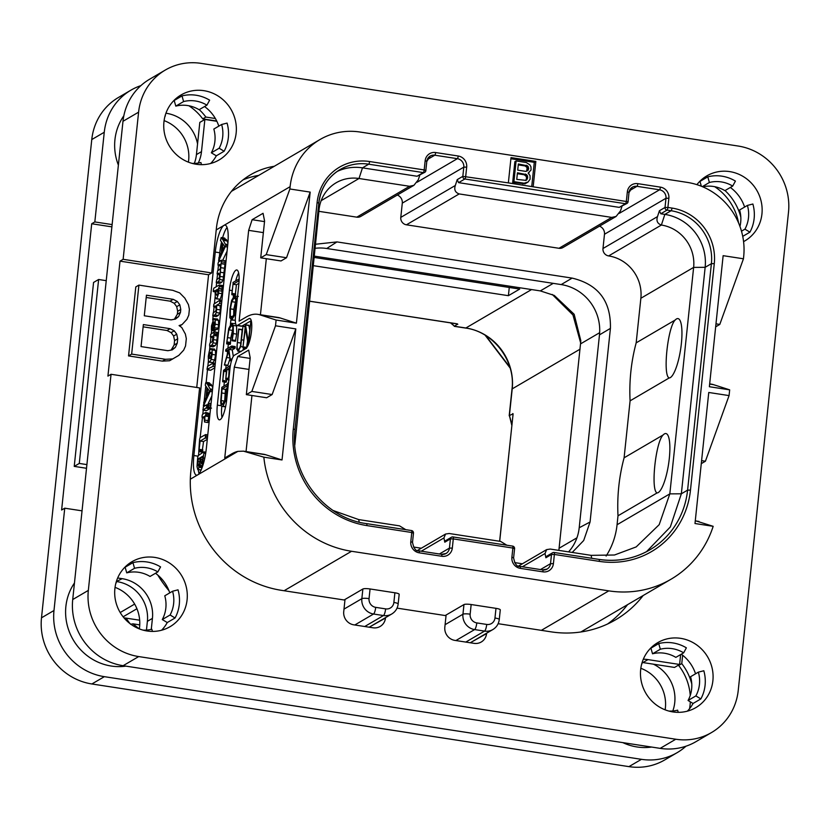<?xml version="1.0" encoding="UTF-8"?>
<svg xmlns="http://www.w3.org/2000/svg" width="830" height="830" viewBox="0 0 830 830"><rect width="100%" height="100%" fill="white"/><g stroke="black" fill="none" stroke-linecap="round" stroke-linejoin="round"><path stroke-width="1.25" d="M212.19 341.701L210.094 342.925L209.596 344.647L209.751 346.318L211.743 345.145L213.123 342.832L214.13 331.886L210.644 334.407L210.592 337.146L212.283 336.15L212.937 337.447L212.19 341.701M227.047 227.42A23.541 5.727 -81.2 0 0 222.606 237.754M221.527 242.049A23.541 5.727 -81.2 0 0 219.774 252.756L219.359 256.719M198.225 469.645A23.541 5.727 -81.2 0 0 199.096 473.567M198.474 455.473L198.878 451.593M200.144 437.638L202.437 417.698M202.821 414.097L203.236 410.165M203.609 406.607L203.703 405.663M204.139 401.492L205.767 386.095M206.162 382.339L207.479 369.786M207.853 366.196L208.413 360.843M209.482 350.665L209.938 346.359M210.312 342.8L210.903 337.208M211.287 333.556L212.542 323.441L213.289 322.196L213.154 326.636L213.933 329.064L215.281 324.25L215.105 319.851L213.787 318.647L211.484 325.806L211.38 329.967M212.698 320.089L213.113 316.106M213.486 312.557L214.078 306.955M214.462 303.313L215.157 296.704M216.205 286.786L216.599 282.947M216.983 279.378L217.522 274.159M217.906 270.57L218.446 265.424M218.829 261.813L218.923 260.879M222.679 260.34L227.078 251.168M227.928 242.91L226.372 239.528L223.125 239.03M226.569 240.876L223.187 240.358L223.063 238.988L226.372 239.528M225.563 239.372L224.577 238.075L221.288 237.567M222.99 239.009L222.637 239.548L221.392 237.681L224.577 238.075M224.442 264.189L221.06 263.66L221.589 260.195L218.477 262.01L218 263.65L218.155 265.361L219.774 264.417L220.531 267.862L219.732 269.501L217.626 270.736L217.107 273.682L218.819 273.205L219.608 276.587L218.798 278.32L216.755 279.513L216.236 282.428L219.794 283.414L221.745 282.283L223.094 280.063L225.169 262.394L224.972 260.713L221.683 260.205L225.023 260.703M221.589 260.195L224.972 260.713M221.766 289.224L218.383 288.695L219.4 286.568L219.203 285.032L213.777 288.207L213.217 291.237L215.146 290.593L215.25 297.078L216.34 298.852L220.189 299.257L222.087 293.716L221.766 289.224L222.793 285.945L219.296 285.043M219.203 285.032L222.585 285.551M220.095 305.71L216.713 305.191L219.639 303.479L219.919 300.118L213.839 304.164L213.601 306.488L215.427 305.938L216.257 309.538L215.375 311.458L213.3 312.671L212.76 315.701L216.34 316.583L218.311 315.431L219.753 313.076L220.365 309.912L220.095 305.71L221.423 304.932M211.588 330.433L214.97 330.952L215.551 329.271M216.972 329.531L218.041 328.224L218.663 324.769L218.487 320.37L217.18 319.177M209.575 345.84L213.134 346.836L215.126 345.674L216.506 343.35L217.699 332.955L214.202 331.907L217.553 332.405M214.13 331.886L217.512 332.415M213.02 362.606L209.637 362.088L211.194 359.452L212.19 354.42L212.055 349.928L210.82 348.693L209.243 351.36L208.288 356.226L208.392 360.728L209.233 362.191L213.02 362.606L214.586 359.981L215.582 354.939L215.437 350.447L214.202 349.212M207.044 369.288L213.009 366.372L213.331 362.99L207.573 366.362L207.044 369.288L210.644 370.253L214.814 367.815M207.552 404.926L211.858 395.941M212.729 387.703L211.152 384.3L207.915 383.802M211.349 385.649L207.967 385.13L207.77 383.782L211.152 384.3M210.343 384.145L209.368 382.848L206.068 382.339M207.77 383.782L207.427 384.321L206.182 382.454L209.368 382.848M202.842 409.771L206.442 410.632L209.751 408.702L210.063 407.924L206.67 407.437L206.639 404.833L203.36 406.752L203.06 410.113L206.67 407.437M207.759 422.439L209.285 413.444L205.788 412.427M209.036 415.955L205.643 415.436L205.902 412.925L209.285 413.444L205.747 412.406M202.084 452.06L203.547 441.539L207.303 439.34M215.261 252.061A23.541 5.727 98.8 0 1 223.924 225.407A23.541 5.727 98.8 0 1 225.086 225.138A23.541 5.727 98.8 0 1 227.752 244.746L206.369 448.231A23.541 5.727 98.8 0 1 197.706 474.874A23.541 5.727 98.8 0 1 196.544 475.154A23.541 5.727 98.8 0 1 193.878 455.535L215.261 252.061L219.774 252.756M257.788 314.342L278.092 317.465A235.388 57.239 98.8 0 1 280.25 317.983L259.946 314.85A235.388 57.239 -81.2 0 0 257.788 314.342A235.388 57.239 -81.2 0 0 246.147 317.07L239.113 321.179L248.658 230.356L252.123 219.701L264.521 221.61M259.946 314.85L276.1 320.038L275.498 325.785L251.832 391.418L246.344 394.634L250.204 357.844L248.678 350.104L237.743 356.506L250.152 358.415M695.281 520.701L713.178 526.324A102.391 97.432 59.7 0 1 671.024 579.226A102.391 97.432 59.7 0 1 608.795 590.867L351.546 551.276A102.391 97.432 59.7 0 1 263.847 457.164L243.46 451.157L237.878 451.375A235.388 57.239 -81.2 0 0 231.767 453.865L224.743 457.984L234.288 367.161L237.743 356.506M713.178 526.324L694.99 523.523L708.758 392.476L729.072 395.599L729.674 389.851L709.37 386.728L723.138 255.671L743.452 258.794L743.69 256.491A65.912 62.717 59.7 0 0 687.271 182.393L360.064 132.032A65.912 62.717 59.7 0 0 320.017 139.523A65.912 62.717 59.7 0 0 290.116 186.677L289.867 188.981L266.212 254.613L260.724 257.829L264.583 221.039L263.058 213.3L252.123 219.701M232.078 290.573L229.422 290.168A17.658 4.295 98.8 0 1 236.799 269.978A17.658 4.295 98.8 0 1 238.791 284.68L235.533 315.722A11.765 2.864 -81.2 0 0 236.861 325.526A11.765 2.864 -81.2 0 0 237.442 325.391L249 318.637A15.303 3.725 98.8 0 1 249.747 318.461A15.303 3.725 98.8 0 1 251.314 332.664A15.303 3.725 98.8 0 1 245.856 348.527L234.299 355.282A11.765 2.864 -81.2 0 0 229.972 368.603L226.704 399.645A17.658 4.295 98.8 0 1 219.338 419.835A17.658 4.295 98.8 0 1 217.346 405.123L221.434 405.756M229.422 290.168L217.346 405.123M260.433 314.746L266.326 258.69M248.658 230.356L263.369 232.618M280.25 317.983L296.403 323.161L310.181 192.104L286.526 257.736L281.028 260.952L260.724 257.829M276.1 320.038L296.403 323.161M263.847 457.164L282.024 459.965L295.802 328.908L272.147 394.541L266.648 397.757L246.344 394.634M275.498 325.785L295.802 328.908M289.867 188.981L310.181 192.104M533.182 186.709L535.838 161.414L511.021 157.596L508.354 182.891L628.009 201.763A2.355 2.241 59.7 0 1 626.941 203.454A2.355 2.355 0 0 0 628.092 201.669L628.974 192.57M729.072 395.599L705.417 461.231L701.277 463.648M709.66 383.896L711.362 384.155A235.388 57.239 98.8 0 1 713.52 384.663L729.674 389.851M743.452 258.794L719.786 324.426L715.657 326.844M705.417 461.231L701.599 460.64M719.786 324.426L715.979 323.835M243.46 451.157L263.712 454.269A235.388 57.239 98.8 0 1 265.87 454.788L282.024 459.965M246.054 451.551L251.947 395.495M234.288 367.161L248.99 369.423M251.832 391.418L272.147 394.541M394.893 592.786A5.883 1.11 6 0 1 399.178 594.311L398.161 603.97A5.883 1.11 6 0 0 393.877 602.445L394.893 592.786L370.066 588.968L369.049 598.627A7.771 7.387 59.7 0 0 375.7 607.353L385.628 608.888A5.883 1.432 98.8 0 1 383.47 615.549A13.654 12.99 59.7 0 0 391.76 613.992C395.464 611.71 397.601 608.369 398.161 603.97M344.118 599.986L362.866 589.01A5.883 1.11 6 0 1 370.066 588.968M495.987 608.349A5.883 1.11 6 0 1 500.283 609.874L499.266 619.533A5.883 1.11 6 0 0 494.971 618.008L495.987 608.349L471.16 604.53L470.154 614.179A5.883 1.11 -174 0 0 462.943 614.231L445.088 624.679M445.212 615.538L463.96 604.572A5.883 1.11 6 0 1 471.16 604.53M168.967 590.711A117.694 111.998 -120.3 0 1 157.835 575.128M106.24 280.665L98.625 279.492L79.286 463.431L86.901 464.603M198.246 163.054A35.306 33.594 59.7 0 0 201.493 151.641L196.43 154.598L197.55 143.932L199.812 122.404L204.875 119.447L201.493 151.641M216.858 121.294L204.875 119.447M672.808 710.988A36.956 35.171 59.7 0 0 674.749 702.512A36.956 35.171 59.7 0 0 653.407 664.176L674.531 667.434L679.594 664.467L680.631 654.58M679.594 664.467L648.002 659.611A35.306 33.594 59.7 0 0 643.323 659.217M151.278 629.379L152.429 618.381A35.306 33.594 59.7 0 0 122.207 578.676L116.356 581.519M117.663 577.981L122.207 578.676M690.238 695.457A52.964 50.402 59.7 0 0 678.639 665.452L678.691 664.996M689.543 708.727A52.964 50.402 59.7 0 0 690.321 701.838M111.894 226.86L91.705 223.758L61.617 510.014L64.74 508.188L53.992 610.496A58.847 55.994 59.7 0 0 104.362 676.668L641.434 759.326A58.847 55.994 59.7 0 0 677.197 752.634A58.847 55.994 59.7 0 0 685.995 746.191M216.734 121.035L202.748 118.887A52.964 50.402 59.7 0 0 188.918 105.773M738.555 222.886A52.964 50.402 59.7 0 0 714.713 186.698M197.55 143.932A36.956 35.171 59.7 0 0 165.938 113.222M98.625 279.492L93.562 282.449L74.233 466.387L86.517 468.286M678.639 665.452L681.762 663.627L682.644 655.244M681.762 663.627A52.964 50.402 -120.3 0 1 691.764 683.889M651.633 747.052A52.964 50.402 -120.3 0 1 622.811 742.611M125.849 666.127A52.964 50.402 -120.3 0 1 73.849 640.905A52.964 50.402 -120.3 0 1 74.461 582.982M82.046 510.844L64.74 508.188M140.882 85.635A58.847 55.994 59.7 0 0 130.953 90.148A58.847 55.994 59.7 0 0 104.258 132.261L94.828 221.932L91.705 223.758M104.258 132.261L91.767 139.565L41.5 617.811A58.847 55.994 -120.3 0 0 91.871 683.972L628.943 766.63A58.847 55.994 -120.3 0 0 664.706 759.948L677.197 752.634M118.379 165.097A52.964 50.402 -120.3 0 1 123.836 115.785M199.252 109.633A52.964 50.402 -120.3 0 1 205.871 117.061L215.385 118.524M112.133 224.588L94.828 221.932M725.036 190.558A52.964 50.402 -120.3 0 1 740.817 217.138M202.748 118.887L205.871 117.061M91.767 139.565A58.847 55.994 -120.3 0 1 118.462 97.463L130.953 90.148M188.41 162.151A36.956 35.171 59.7 0 0 188.649 160.315A36.956 35.171 59.7 0 0 164.101 120.62M139.347 628.901A36.956 35.171 59.7 0 0 139.585 627.065A36.956 35.171 59.7 0 0 115.048 587.36M665.141 709.826A36.956 35.171 59.7 0 0 665.38 707.99A36.956 35.171 59.7 0 0 640.833 668.285M653.407 664.176L642.939 662.568A35.306 33.594 59.7 0 0 642.14 662.454M146.454 630.105L147.377 621.338A35.306 33.594 59.7 0 0 117.155 581.643M194.313 163.417A35.306 33.594 59.7 0 0 196.43 154.598M79.286 463.431L74.233 466.387M531.563 289.556L465.869 327.995A54.137 51.522 -120.3 0 1 512.214 388.865L509.402 415.54L513.106 413.828L499.702 541.285M512.888 415.166L512.795 413.558M512.94 415.488L499.629 541.264M511.892 424.607A194.78 185.349 -120.3 0 0 509.402 415.54L511.82 425.365M552.251 294.453L572.959 314.964L580.689 343.06M309.424 301.155L457.579 323.959L454.56 326.263L465.869 327.995A5.883 1.432 98.8 0 1 465.578 328.068C493.238 331.492 515.752 360.967 511.996 389.125L509.195 415.757M313.159 265.642L508.396 295.688L519.715 289.068L314.02 257.414M457.776 324.374L456.915 323.897M456.448 323.7L457.434 324.198M450.576 322.922L454.56 326.263A194.78 185.349 59.7 0 0 451.032 322.995M314.155 256.097L540.32 290.905L554.284 295.439L574.153 314.269L580.834 340.808L558.86 550.383M522.392 563.788L514.631 562.595M421.298 548.225L413.527 547.032M572.223 552.438L583.687 540.517L590.068 521.997L610.413 328.389C611.067 301.145 598.306 284.389 572.129 278.102L336.98 241.914L326.74 248.492A44.727 42.558 59.7 0 0 314.975 248.326M326.74 248.492L561.194 284.576A44.727 42.558 59.7 0 1 599.478 334.864L579.205 527.766A44.727 42.558 59.7 0 1 568.591 551.877M508.354 182.891L462.829 176.344A2.355 2.241 -120.3 0 0 464.842 178.99L625.509 203.724A2.355 0.571 -81.2 0 0 626.38 201.057L627.345 191.855A9.887 9.41 -120.3 0 1 637.834 183.658L660.4 187.134A9.887 9.41 -120.3 0 1 668.866 198.246L667.901 207.448L671.958 208.071A49.427 47.04 -120.3 0 1 714.277 263.65L690.477 490.125A85.915 81.755 -120.3 0 1 599.291 561.371L554.378 554.45L553.413 563.653A9.887 9.41 -120.3 0 1 542.924 571.849L520.358 568.374A9.887 9.41 -120.3 0 1 511.892 557.262L512.857 548.059L453.284 538.898L452.319 548.091A9.887 9.41 -120.3 0 1 441.819 556.287L419.254 552.822A9.887 9.41 -120.3 0 1 410.798 541.7L411.763 532.507L366.86 525.587A85.915 81.755 -120.3 0 1 293.312 428.996L317.112 202.52A49.427 47.04 -120.3 0 1 369.578 161.528L424.182 169.932L425.157 160.74A9.887 9.41 -120.3 0 1 435.646 152.544L458.212 156.009A9.887 9.41 -120.3 0 1 466.678 167.131L465.713 176.323A2.355 0.571 98.8 0 1 464.842 178.99L458.596 182.642L457.206 179.633L455.307 185.495C453.948 189.728 455.245 192.539 459.198 193.929L611.741 217.408L616.109 216.443L562.979 247.527A6.588 6.277 -120.3 0 1 558.974 248.284L406.43 224.806A6.588 6.277 -120.3 0 1 400.786 217.387L402.291 203.132A7.532 7.169 59.7 0 0 397.3 195.05M606.108 556.038A74.15 70.56 59.7 0 0 617.064 524.736L617.997 515.793A188.306 179.197 59.7 0 1 624.098 457.807L630.084 400.838A188.306 179.197 -120.3 0 1 636.174 342.852L640.864 298.271A37.661 35.835 59.7 0 0 608.629 255.92A6.588 6.277 -120.3 0 1 602.985 248.512L604.479 234.257A7.532 7.169 59.7 0 0 599.488 226.165M294.826 444.973L319.031 209.741A37.661 35.835 -120.3 0 1 336.119 182.787A37.661 35.835 -120.3 0 1 359.006 178.502L409.553 186.283L413.921 185.318L360.791 216.412A6.588 6.277 -120.3 0 1 356.786 217.159L318.865 211.328M336.98 241.914L315.4 244.269M616.109 216.443L620.487 210.913L621.971 206.369M458.596 182.642L619.273 207.376L625.509 203.724A2.355 2.241 59.7 0 0 626.941 203.454L619.273 207.376M629.005 192.353A7.532 7.169 -120.3 0 1 636.973 186.325L659.539 189.8A7.532 7.169 -120.3 0 1 665.982 198.266L665.017 207.459A2.355 2.241 -120.3 0 0 667.029 210.115A2.355 0.571 98.8 0 0 667.901 207.448L665.017 207.459L659.404 210.747L657.495 216.609C656.136 220.853 657.433 223.654 661.386 225.044A37.661 35.835 -120.3 0 1 693.631 267.395L669.82 493.871L659.196 524.664L636.185 546.918L614.501 555L591.126 555.353L550.28 549.066L546.648 549.605L545.04 553.506L545.881 557.76L546.451 556.37L552.562 552.79A2.355 2.241 59.7 0 0 551.494 554.471L550.529 563.674A7.532 7.169 -120.3 0 1 542.758 569.951M599.291 561.371A2.355 0.571 -81.2 0 0 599.021 559.41L554.118 552.49A2.355 0.571 98.8 0 0 553.994 552.521A2.355 2.241 59.7 0 0 552.562 552.79A2.355 2.355 0 0 1 554.118 552.49A2.355 0.571 98.8 0 1 554.378 554.45L551.494 554.471L545.881 557.76M511.892 557.262L513.604 557.874L514.579 548.672A2.355 2.355 0 0 0 512.587 546.099A2.355 0.571 -81.2 0 1 512.857 548.059L514.486 548.775M512.473 546.13A2.355 0.571 -81.2 0 1 512.587 546.099L453.014 536.937A2.355 0.571 98.8 0 0 452.9 536.958A2.355 2.241 59.7 0 0 450.4 538.909L449.435 548.111A7.532 7.169 -120.3 0 1 441.653 554.388M444.787 542.198L445.357 540.807L451.468 537.228A2.355 2.355 0 0 1 453.014 536.937A2.355 0.571 98.8 0 1 453.284 538.898L450.4 538.909L444.787 542.198L443.936 537.944L445.544 534.043L449.186 533.503L500.635 541.419L506.829 545.217M410.798 541.7L412.51 542.312L413.475 533.119A2.355 2.355 0 0 0 411.493 530.546A2.355 0.571 -81.2 0 1 411.763 532.507L413.392 533.213M318.772 203.018A47.082 44.799 -120.3 0 1 340.103 169.548A47.082 44.799 -120.3 0 1 368.707 164.195L423.321 172.599A2.355 2.241 59.7 0 0 425.821 170.648L426.786 161.445M424.182 169.932L425.904 170.544A2.355 2.355 0 0 1 424.752 172.329L417.075 176.251L423.321 172.599A2.355 0.571 -81.2 0 0 424.182 169.932M419.773 175.244L418.289 179.799L413.921 185.318M337.063 171.499A47.082 44.799 -120.3 0 1 362.471 167.847L417.075 176.251M405.735 529.654L399.541 525.867L358.695 519.58L333.193 510.533M671.958 208.071A2.355 0.571 98.8 0 1 671.097 210.737L667.029 210.115L660.794 213.767L664.851 214.389A47.082 44.799 -120.3 0 1 705.147 267.322L681.347 493.798L670.329 526.946L646.518 551.68M624.098 457.807L663.16 434.951A30.025 7.304 -81.2 0 1 664.405 433.903A30.025 7.304 -81.2 0 1 669.291 458.575A30.025 7.304 -81.2 0 1 658.242 492.564A30.025 7.304 -81.2 0 1 657.07 492.937C650.513 490.426 655.627 441.788 663.16 434.951M669.146 377.972C662.589 375.461 667.725 326.781 675.247 319.986A30.025 7.304 98.8 0 1 676.491 318.948A30.025 7.304 98.8 0 1 681.368 343.61A30.025 7.304 98.8 0 1 670.318 377.608A30.025 7.304 98.8 0 1 669.146 377.972L630.084 400.838M675.247 319.986L636.174 342.852M617.997 515.793L657.07 492.937M660.794 213.767L659.404 210.747M535.838 161.414L534.281 162.327L510.896 158.738M531.74 186.491L534.281 162.327M516.104 160.947L514.859 161.684L512.681 182.372L524.996 183.824L528.077 182.029L530.09 179.207L530.038 175.618L528.16 173.097L531.065 169.963L530.961 166.82L529.882 164.859L526.262 162.514L516.104 160.947L513.926 181.646L524.083 183.202L528.077 182.029M528.316 173.211L529.052 172.785M524.996 183.824L526.241 183.088M522.838 183.938L524.083 183.202M512.681 182.372L513.926 181.646M518.366 163.977L527.631 165.855L528.668 168.251L528.015 170.389L525.753 171.385L517.713 170.14L518.366 163.977M527.735 177.06L526.096 180.38L516.748 179.394L517.443 172.785L526.697 174.663L527.735 177.06L526.49 177.786L526.355 179.104L527.6 178.377M518.273 164.89L525.151 165.948L526.407 165.222M525.151 165.948L527.133 167.598L526.635 171.219M526.376 166.581L527.631 165.855M527.133 167.598L528.378 166.861M527.413 168.978L528.668 168.251M527.32 169.86L528.575 169.133M526.76 171.115L528.015 170.389M526.355 179.104L525.66 180.463M517.339 173.698L524.228 174.757L526.21 176.396L526.49 177.786M525.795 180.359L527.04 179.633M524.228 174.757L525.483 174.02M525.452 175.389L526.697 174.663M526.21 176.396L527.455 175.669M508.396 295.688L509.267 287.46M130.58 624.305L132.945 623.838L139.751 624.886M139.17 628.829L132.945 623.838M123.961 617.831L139.668 620.197M266.212 254.613L286.526 257.736M251.251 320.65L241.955 326.086A11.765 2.864 98.8 0 1 241.374 326.221L236.861 325.526M221.818 406.223A17.658 4.295 -81.2 0 0 222.004 417.511M233.5 294.992L233.303 296.891M230.885 319.944L230.408 324.416M228.333 344.16L227.908 348.268M227.565 351.474L227.296 354.068M226.113 365.325L225.781 368.499M224.359 382.018L223.924 386.095M238.635 272.997A17.658 4.295 -81.2 0 0 235.679 281.028M233.199 282.48L231.861 294.733L235.253 295.252L236.415 284.773L238.926 283.31M235.243 320.328L231.861 319.799L234.423 315.4L236.197 306.146L236.177 297.929L234.195 296.082L231.601 300.491L229.952 308.988L229.837 317.765L231.861 319.799L231.082 319.996L235.305 320.287M236.571 325.412L236.685 334.117L235.419 341.265L232.037 340.746L233.303 333.598L233.292 325.422L231.446 323.306L228.696 328.628L226.632 343.433L230.377 344.045L230.75 338.101L233.023 328.14M235.689 323.762L231.446 323.306M233.313 356.361L232.255 349.907L228.862 349.389L231.487 347.853L231.705 346.048L225.926 349.43L225.791 351.183L228.644 349.513L224.359 365.055L227.742 365.584L229.848 359.151M232.255 349.907L234.869 348.372L235.181 347.303L235.087 346.567L231.778 346.058M235.129 346.556L231.746 346.037L231.788 346.784L235.181 347.303L235.087 346.567M230.263 366.372L229.671 365.791L223.55 370.305L222.731 381.748L226.123 382.267L226.642 379.559M225.553 406.897L222.17 406.378L222.897 406.192L225.49 400.838L227.876 383.014L227.41 384.062L221.838 387.32L220.718 401.627C220.863 405.434 221.579 406.959 222.897 406.192L225.625 406.607M240.627 345.01L242.163 330.008L238.76 329.105M238.615 329.085L236.726 349.233L238.345 350.893L240.7 346.577L242.931 326.481L241.437 339.802C240.866 345.249 239.912 348.393 238.563 349.243C237.245 349.97 236.861 347.729 237.411 342.5L238.781 329.489L241.997 329.603M242.775 350.322L243.813 348.009M249.581 329.188L248.855 325.287L245.473 324.769L242.951 347.345L245.431 328.109L248.243 345.197M246.458 348.393L247.506 341.099M231.778 294.121L233.033 284.254L238.625 280.986L238.874 280.115L238.801 279.202L232.991 282.449M239.102 280.156L238.801 279.202M236.415 284.773L233.033 284.254M235.679 293.976L232.296 293.457M238.335 296.414L234.195 296.082M232.058 317.9L230.304 316.261L230.387 308.864L231.798 301.674L234.019 297.949L235.72 299.464L235.751 306.405L234.247 314.217L231.363 318.077M235.201 298.126L234.672 297.783M233.687 316.78L233.77 309.382L235.886 300.419M226.632 343.433L228.873 329.832L231.798 325.07M230.377 344.045L226.995 343.527M232.265 325.37L231.248 325.215L232.857 326.979L232.037 340.746M224.359 365.055L228.613 351.287L230.325 360.262L228.862 349.389M225.687 350.436L225.791 351.183L228.043 351.526M231.788 359.815L230.47 359.608M231.58 360.448L230.325 360.262M231.446 360.905L230.138 360.708L231.446 360.905M222.637 381.146L223.872 371.29L226.466 369.775L225.75 379.414L226.912 369.516L229.163 368.198L228.686 377.287L229.671 365.791M228.375 377.038L229.007 377.733L228.426 377.66M229.018 369.838L226.912 369.516M225.708 378.771L225.75 379.414L229.122 379.943M226.3 371.664L223.872 371.29M226.517 381.012L223.135 380.493M223.073 404.303C221.963 404.936 221.34 403.702 221.205 400.6L222.046 388.876L227.337 385.784L225.48 399.054L222.45 404.459M224.629 401.845L225.428 389.395L227.109 388.409M225.428 389.395L222.046 388.876M241.063 351.588L237.681 351.069L241.084 351.308M238.563 349.243L238.023 349.389M243.2 326.18L245.151 326.481L243.252 326.232M245.099 326.927L243.117 326.2M248.429 344.564L250.733 322.59L248.274 341.649L245.473 324.769M242.951 347.345L246.116 348.341M249 325.536L245.618 325.018M251.615 322.725L250.577 322.175M221.195 237.556L220.51 240.482L222.201 242.962L221.278 252.849L218.975 257.507L218.715 260.838L225.916 245.224L223.187 240.358M218.56 260.35L220.106 261.066M227.513 246.987L225.584 246.697M222.17 251.013L222.855 243.698L224.577 246.157L222.17 251.013M216.236 282.428L218.352 281.764L219.711 279.544L221.06 263.66M217.107 273.682L219.452 274.44M217.968 264.894L220.458 265.714M223.498 272.728L220.116 272.209M220.189 299.257L216.806 298.738L218.695 293.198L218.383 288.695M213.217 291.237L214.98 291.849L213.352 291.62M217.149 295.293L216.039 294.463L215.759 291.226L217.149 289.421L217.948 293.54L216.786 295.376M217.595 290.251L216.111 290.023M212.76 315.701L214.918 314.912L216.36 312.557L216.713 305.191M213.601 306.488L216.08 307.245L213.746 306.903M221.859 300.865L219.919 300.118M217.616 319.062L213.787 318.647M217.138 329.624L213.933 329.064L217.325 329.583M214.244 325.848L213.829 322.03L214.607 324.613L214.244 325.848L213.86 324.924L214.545 325.028M214.119 322.071L214.503 322.621M210.415 336.731L212.947 337.509M216.889 335.963L213.507 335.445M214.607 349.119L210.82 348.693M210 358.633L209.181 358.104L209.036 355.852L210.467 352.148L211.266 352.605L211.422 354.867L210 358.633L209.181 358.104L210.395 358.29M215.24 363.758L213.331 362.99M209.409 382.848L206.016 382.319L205.653 383.014L205.29 385.265L206.981 387.735L206.058 397.622L203.755 402.28L203.796 405.185L210.706 389.996L207.967 385.13M203.34 405.133L204.927 405.839M212.304 391.77L210.374 391.47M206.95 395.786L207.645 388.482L209.357 390.94L206.95 395.786M210.602 407.966L208.216 407.603L208.662 403.359L207.915 407.198M211.007 404.096L208.662 403.359M208.04 404.999L206.639 404.833M205.705 412.417L205.902 412.925L205.705 412.417L202.53 414.274L202.053 415.923L202.209 417.646L203.993 416.598L204.574 421.951L204.989 416.017L205.643 415.436M207.842 422.501L204.46 421.982L207.957 422.47M202.032 417.127L204.388 417.978M208.372 416.536L204.989 416.017M202.23 452.08L198.847 451.562L200.155 441.021L205.228 438.053L205.581 434.598L200.082 437.649L199.584 439.381L198.764 451.582L202.147 452.101M207.728 435.273L205.581 434.598M203.547 441.539L200.155 441.021M201.161 469.946L198.152 469.479L200.051 464.001L200.974 467.02L202.396 464.271L203.89 453.159L203.692 451.852L198.256 455.597L197.727 457.278L197.001 466.564L197.789 469.573L201.182 470.091M205.871 452.163L203.692 451.852M200.279 466.242L202.261 467.217M201.358 463.493L200.756 462.227L201.068 457.195L202.987 456.075L202.344 461.024L201.171 463.534M198.515 465.931L197.851 464.281L198.339 458.793L200.31 457.641L199.522 463.482L198.318 465.983M202.862 457.475L201.068 457.195M200.175 459.073L198.339 458.793M658.73 643.582L660.338 649.226L652.525 653.801A31.779 30.243 -120.3 0 1 675.848 657.381L683.65 652.816L686.369 647.836A37.661 35.835 -120.3 0 0 672.84 642.918A37.661 35.835 -120.3 0 0 658.73 643.582L650.928 648.157L652.525 653.801M660.338 649.226A31.779 30.243 -120.3 0 1 683.65 652.816M672.912 711.922A37.661 35.835 -120.3 0 1 641.362 681.762A37.661 35.835 -120.3 0 1 657.765 642.628A37.661 35.835 -120.3 0 1 680.652 638.343A37.661 35.835 -120.3 0 1 712.202 668.503A37.661 35.835 -120.3 0 1 695.799 707.637A37.661 35.835 -120.3 0 1 672.912 711.922M678.235 712.337L677.622 710.169A31.779 30.243 -120.3 0 1 668.866 711.061M660.172 748.37L675.776 739.229A58.847 55.994 59.7 0 0 711.538 732.537L695.924 741.678A58.847 55.994 -120.3 0 1 660.172 748.37L123.099 665.702A58.847 55.994 -120.3 0 1 72.718 599.54L122.985 121.294A58.847 55.994 -120.3 0 1 149.68 79.192L165.294 70.052A58.847 55.994 59.7 0 0 138.6 112.164L123.131 259.313L211.702 272.945L216.35 228.686A75.323 71.681 -120.3 0 1 250.525 174.788A75.323 71.681 -120.3 0 1 274.284 166.28M607.55 624.015A105.918 100.793 59.7 0 0 627.563 604.655M471.004 642.337L486.577 633.591A11.765 11.195 -120.3 0 1 481.234 642.015A11.765 11.195 -120.3 0 1 474.086 643.354L454.902 640.397A11.765 11.195 -120.3 0 1 444.828 627.169L446.042 615.673L397.041 608.131M369.91 626.775L385.483 618.028A11.765 11.195 -120.3 0 1 380.14 626.453A11.765 11.195 -120.3 0 1 372.992 627.791L353.808 624.834A11.765 11.195 -120.3 0 1 343.734 611.606L344.948 600.111L281.536 590.348A105.918 100.793 -120.3 0 1 190.859 471.253L199.615 387.911L111.044 374.278L107.921 376.104L120.008 261.139L123.131 259.313M258.67 175.41A75.323 71.681 59.7 0 0 243.024 179.871M221.641 124.479A31.779 30.243 -120.3 0 1 219.141 148.238L224.121 151.247A37.661 35.835 -120.3 0 0 227.078 123.089L221.641 124.479L213.829 129.055A31.779 30.243 -120.3 0 1 211.339 152.803L216.319 155.812A37.661 35.835 -120.3 0 1 210.654 163.489M173.844 100.575A37.661 35.835 -120.3 0 1 174.196 100.482L175.794 106.126A31.779 30.243 -120.3 0 1 199.107 109.716L206.919 105.151L209.637 100.171A37.661 35.835 -120.3 0 0 196.108 95.243A37.661 35.835 -120.3 0 0 181.998 95.917L174.196 100.482M204.543 106.541A37.661 35.835 -120.3 0 1 218.809 126.139M699.628 181.5A37.661 35.835 -120.3 0 1 699.981 181.407L701.35 186.242M702.688 186.792A31.779 30.243 -120.3 0 1 724.901 190.641L732.703 186.076L735.422 181.096A37.661 35.835 -120.3 0 0 721.903 176.168A37.661 35.835 -120.3 0 0 707.793 176.842L699.981 181.407M730.338 187.466A37.661 35.835 -120.3 0 1 744.603 207.064M747.425 205.415A31.779 30.243 -120.3 0 1 744.935 229.163L749.915 232.172A37.661 35.835 -120.3 0 0 752.872 204.014L747.425 205.415L739.623 209.98A31.779 30.243 -120.3 0 1 739.955 226.424M172.578 591.23A31.779 30.243 -120.3 0 1 170.088 614.989L175.068 617.987A37.661 35.835 -120.3 0 0 178.025 589.829L172.578 591.23L164.776 595.795A31.779 30.243 -120.3 0 1 162.275 619.553L167.255 622.552A37.661 35.835 -120.3 0 1 161.591 630.229M124.78 567.315A37.661 35.835 -120.3 0 1 125.133 567.222L126.741 572.866A31.779 30.243 -120.3 0 1 150.054 576.456L157.856 571.891L160.574 566.911A37.661 35.835 -120.3 0 0 147.055 561.983A37.661 35.835 -120.3 0 0 132.945 562.657L125.133 567.222M155.49 573.281A37.661 35.835 -120.3 0 1 169.756 592.879M698.372 672.155A31.779 30.243 -120.3 0 1 695.872 695.913L700.852 698.912A37.661 35.835 -120.3 0 0 703.819 670.754L698.372 672.155L690.57 676.72A31.779 30.243 -120.3 0 1 688.07 700.479L693.05 703.477A37.661 35.835 -120.3 0 1 687.385 711.154M681.274 654.206A37.661 35.835 -120.3 0 1 695.55 673.804M711.538 732.537A58.847 55.994 59.7 0 0 738.233 690.436L788.5 212.19A58.847 55.994 59.7 0 0 738.129 146.028L201.057 63.371A58.847 55.994 59.7 0 0 165.294 70.052M643.167 595.525A105.918 100.793 -120.3 0 1 615.57 619.813A105.918 100.793 -120.3 0 1 551.193 631.858L498.135 623.693M675.776 739.229L138.703 656.572A58.847 55.994 59.7 0 1 88.333 590.4L111.044 374.278M196.181 164.247A37.661 35.835 -120.3 0 1 164.631 134.087A37.661 35.835 -120.3 0 1 181.033 94.962A37.661 35.835 -120.3 0 1 203.921 90.678A37.661 35.835 -120.3 0 1 235.471 120.838A37.661 35.835 -120.3 0 1 219.068 159.972A37.661 35.835 -120.3 0 1 196.181 164.247M147.128 630.997A37.661 35.835 -120.3 0 1 115.578 600.837A37.661 35.835 -120.3 0 1 131.97 561.702A37.661 35.835 -120.3 0 1 154.857 557.418A37.661 35.835 -120.3 0 1 186.408 587.578A37.661 35.835 -120.3 0 1 170.015 626.712A37.661 35.835 -120.3 0 1 147.128 630.997M696.91 184.654A37.661 35.835 -120.3 0 1 706.818 175.887A37.661 35.835 -120.3 0 1 729.705 171.603A37.661 35.835 -120.3 0 1 761.255 201.763A37.661 35.835 -120.3 0 1 744.863 240.897A37.661 35.835 -120.3 0 1 743.576 241.613M196.741 387.465L208.579 274.772L120.008 261.139M138.911 285.105L135.788 286.931L128.536 355.914L162.39 361.123L169.59 360.739L178.813 355.375L183.669 350.156L185.536 345.975L186.314 338.63L185.36 334.013L181.749 327.497L179.083 325.588L182.061 324.561L186.906 319.343L188.784 315.151L189.396 309.279L188.452 304.662L184.831 298.136L179.654 292.865L172.754 290.313L138.911 285.105L131.659 354.088L165.512 359.297L172.713 358.913L178.813 355.375M211.702 272.945L208.579 274.772M146.443 295.21L173.242 299.339L177.319 301.456L179.83 304.828L180.774 309.445L180.473 312.381L178.595 316.572L175.472 319.073L171.084 319.882L144.285 315.763L146.443 295.21M177.693 338.796L177.236 343.205L175.358 347.386L172.225 349.887L167.847 350.706L141.048 346.577L143.362 324.572L170.16 328.69L174.238 330.807L176.749 334.179L177.693 338.796L174.57 340.622L174.113 345.031L177.236 343.205M179.622 325.983L182.061 324.561M128.536 355.914L131.659 354.088M162.39 361.123L165.512 359.297M169.59 360.739L172.713 358.913M146.204 297.482L170.119 301.166L173.242 299.339M170.119 301.166L174.196 303.282L176.707 306.654L177.662 311.271L177.35 314.207L174.373 319.27M174.196 303.282L177.319 301.456M176.707 306.654L179.83 304.828M177.662 311.271L180.774 309.445M177.35 314.207L180.473 312.381M175.472 318.398L178.595 316.572M174.113 345.031L171.136 350.094M143.123 326.833L167.038 330.516L171.115 332.633L173.626 336.005L174.57 340.622M172.235 349.212L175.358 347.386M167.038 330.516L170.16 328.69M171.115 332.633L174.238 330.807M173.626 336.005L176.749 334.179M201.503 164.672L200.891 162.504A31.779 30.243 -120.3 0 1 192.124 163.386M224.121 151.247L216.319 155.812M181.998 95.917L183.596 101.561A31.779 30.243 -120.3 0 1 206.919 105.151M183.596 101.561L175.794 106.126M219.141 148.238L211.339 152.803M164.848 116.771A31.779 30.243 -120.3 0 1 165.346 115.816L165.139 115.692M152.45 631.412L151.828 629.244A31.779 30.243 -120.3 0 1 143.071 630.126M175.068 617.987L167.255 622.552M132.945 562.657L134.543 568.301A31.779 30.243 -120.3 0 1 157.856 571.891M134.543 568.301L126.741 572.866M170.088 614.989L162.275 619.553M115.795 583.511A31.779 30.243 -120.3 0 1 116.293 582.567L116.086 582.442M700.852 698.912L693.05 703.477M695.872 695.913L688.07 700.479M749.915 232.172L742.736 236.363M707.793 176.842L709.391 182.486A31.779 30.243 -120.3 0 1 732.703 186.076M709.391 182.486L702.304 186.636M744.935 229.163L741.491 231.186M641.58 664.436A31.779 30.243 -120.3 0 1 642.078 663.492L641.87 663.367M197.924 456.158L193.878 455.535M237.878 451.375L190.329 479.19M216.225 229.92L290.116 186.677M699.016 521.448L695.27 520.877M713.52 384.663L709.65 384.072M608.795 590.867L541.347 630.343M351.546 551.276L284.088 590.742M265.87 454.788L245.69 451.676M385.628 608.888A7.771 7.387 59.7 0 0 393.877 602.445M375.7 607.353A5.883 1.432 98.8 0 1 373.542 614.013L383.47 615.549L364.712 626.515M470.154 614.179A7.771 7.387 59.7 0 0 476.794 622.915A5.883 1.432 98.8 0 1 474.636 629.576L455.877 640.553M463.96 604.572L462.943 614.231A13.654 12.99 59.7 0 0 474.636 629.576L484.564 631.101L465.806 642.078M369.049 598.627A5.883 1.11 -174 0 0 361.849 598.669A13.654 12.99 59.7 0 0 373.542 614.013L354.784 624.99M476.794 622.915L486.722 624.44A7.771 7.387 59.7 0 0 494.971 618.008M486.722 624.44A5.883 1.432 98.8 0 1 484.564 631.101A13.654 12.99 59.7 0 0 492.854 629.555L470.278 642.762M53.992 610.496L41.5 617.811M104.362 676.668L91.871 683.972M641.434 759.326L628.943 766.63M648.002 659.611L642.939 662.568M152.429 618.381L147.377 621.338M120.194 612.54L134.647 604.084M509.869 367.223L485.851 335.683M511.996 389.125A5.883 1.11 -174 0 1 512.214 388.865L580.056 349.171M540.32 290.905L553.237 283.352M558.974 248.284L611.741 217.408M459.198 193.929L406.43 224.806M426.807 161.238A7.532 7.169 -120.3 0 1 434.785 155.2L457.351 158.675A7.532 7.169 -120.3 0 1 463.794 167.141L462.829 176.344L457.206 179.633M455.307 185.495L400.786 217.387M466.678 167.131L463.794 167.141L402.291 203.132M627.345 191.855L629.057 192.467L632.398 187.186M637.834 183.658A2.355 0.571 98.8 0 1 636.973 186.325L629.472 190.713M660.4 187.134A2.355 0.571 98.8 0 1 659.539 189.8L619.336 213.32M668.866 198.246L665.982 198.266L604.479 234.257M608.629 255.92L661.386 225.044L664.851 214.389L671.097 210.737A47.082 44.799 -120.3 0 1 711.393 263.67L687.593 490.136A83.56 79.514 -120.3 0 1 649.683 549.937A83.56 79.514 -120.3 0 1 598.907 559.43A2.355 0.571 -81.2 0 1 599.021 559.41C617.198 562.035 634.089 558.87 649.683 549.937M714.277 263.65L711.393 263.67L705.147 267.322L693.631 267.395L640.864 298.271M690.477 490.125L687.593 490.136L681.347 493.798L669.82 493.871L617.064 524.736M553.413 563.653L550.529 563.674L540.475 569.556M542.924 571.849A2.355 0.571 -81.2 0 0 542.654 569.888A2.355 0.571 -81.2 0 0 542.54 569.92M520.358 568.374A2.355 0.571 -81.2 0 0 520.088 566.413A2.355 0.571 -81.2 0 0 519.974 566.444M547.115 569.058L542.654 569.888L520.088 566.413C517.028 567.004 514.87 564.151 513.604 557.874L513.521 557.978M452.319 548.091L449.435 548.111L439.381 553.994M441.819 556.287A2.355 0.571 -81.2 0 0 441.56 554.326A2.355 0.571 -81.2 0 0 441.446 554.357M419.254 552.822A2.355 0.571 -81.2 0 0 418.994 550.85A2.355 0.571 -81.2 0 0 418.88 550.881M446.021 553.496L441.56 554.326L418.994 550.85C415.934 551.442 413.776 548.599 412.51 542.312L412.427 542.415M366.86 525.587A2.355 0.571 -81.2 0 0 366.59 523.626L411.493 530.546A2.355 0.571 -81.2 0 0 411.379 530.567M293.312 428.996L295.024 429.608C289.296 473.048 323.752 518.231 366.59 523.626A2.355 0.571 -81.2 0 0 366.476 523.657M317.112 202.52L318.834 203.132L294.94 429.701M340.103 169.548C327.84 177.081 320.754 188.275 318.834 203.132L318.741 203.236M369.578 161.528A2.355 0.571 98.8 0 1 368.707 164.195L362.471 167.847L359.006 178.502L321.169 200.642M425.157 160.74L426.869 161.352L430.199 156.061M435.646 152.544A2.355 0.571 98.8 0 1 434.785 155.2L427.274 159.599M458.212 156.009A2.355 0.571 98.8 0 1 457.351 158.675L417.137 182.206M356.786 217.159L409.553 186.283M319.031 209.741L318.17 209.368M358.695 519.58L359.203 522.132M295.231 436.207L294.598 435.937M421.277 551.203L443.936 537.944M522.371 566.765L545.04 553.506M591.126 555.353L591.707 558.279M657.495 216.609L602.985 248.512M590.068 521.997L579.205 527.766M610.413 328.389L599.478 334.864M572.129 278.102L561.194 284.576M559.13 548.236L576.933 537.819M580.616 343.838L599.654 332.695M130.03 623.631A60.019 57.114 -120.3 0 1 126.119 618.111M123.131 616.804L136.929 608.732M362.866 589.01L361.849 598.669L343.994 609.116M241.955 326.086L237.442 325.391M249 318.637L250.421 318.855M235.637 294.411L232.255 293.893M235.544 315.576L234.423 315.4M237.38 298.105L236.177 297.929M233.168 316.707L230.304 316.261M233.77 309.382L230.387 308.864M235.181 302.193L231.798 301.674M236.685 325.951L233.292 325.422M236.685 334.117L233.303 333.598M235.689 340.507L232.307 339.989M232.255 330.35L228.873 329.832M230.75 338.101L227.368 337.571M230.532 342.458L227.15 341.939M230.532 343.35L227.15 342.821M227.949 365.262L224.567 364.744M234.869 348.372L231.487 347.853M232.016 359.131L230.429 358.892M229.661 357.948L226.798 357.512M226.476 381.51L223.094 380.991M228.924 378.573L226.175 378.148M228.883 378.978L226.144 378.553M228.79 379.881L225.75 379.414M226.497 381.25L223.114 380.731M226.549 401.004L225.49 400.838M224.588 401.118L221.205 400.6M224.909 393.451L221.527 392.932M243.709 340.134L241.883 339.854M243.003 346.93L240.7 346.577M240.793 343.029L237.411 342.5M246.842 347.448L243.449 346.93M251.563 322.331L250.712 322.196M220.77 260.672L219.016 260.402M220.116 261.056L218.715 260.838M226.58 240.648L223.197 240.129M227.773 244.518L225.76 244.207M227.679 245.493L225.916 245.224M221.745 282.283L218.352 281.764M225.169 262.394L221.776 261.865M224.691 264.033L221.309 263.515M224.608 268.266L221.216 267.748M223.685 276.992L220.303 276.473M223.094 280.063L219.711 279.544M222.087 293.716L218.695 293.198M222.782 287.087L219.4 286.568M222.274 288.923L218.892 288.404M222.15 291.174L218.767 290.656M217.657 294.712L216.039 294.463M217.906 291.558L215.759 291.226M218.311 315.431L214.918 314.912M219.971 300.107L221.901 300.408L220.012 300.128M221.745 301.913L220.137 301.674M221.548 303.77L219.639 303.479M220.365 309.912L216.983 309.393M219.753 313.076L216.36 312.557M215.333 330.309L211.951 329.78M218.487 320.37L215.105 319.851M218.663 324.769L215.281 324.25M218.041 328.224L214.659 327.705M213.186 323.534L212.542 323.441M213.134 325.63L212.148 325.485M213.248 327.829L212.107 327.653M213.559 328.971L212.158 328.753M215.126 345.674L211.743 345.145M217.668 334.137L214.285 333.608M217.501 335.237L214.109 334.718M217.18 335.787L213.798 335.268M217.128 340.186L213.746 339.667M216.506 343.35L213.123 342.832M214.586 359.981L211.194 359.452M215.437 350.447L212.055 349.928M215.582 354.939L212.19 354.42M211.235 356.184L209.036 355.852M211.474 353.725L209.565 353.435M214.939 366.663L213.009 366.372M213.372 362.98L215.292 363.281L213.403 363.001M215.126 364.889L213.518 364.64M205.57 405.455L203.796 405.185M211.37 385.431L207.977 384.913M212.563 389.301L210.55 388.99M212.459 390.266L210.706 389.996M210.696 407.074L208.652 406.762M211.048 403.722L208.828 403.38M210.862 405.455L208.963 405.165M209.751 408.702L206.369 408.184M208.029 405.05L206.836 404.864M207.884 406.285L206.878 406.129M208.558 420.675L205.166 420.146M209.253 414.616L205.871 414.097M208.776 416.307L205.384 415.778M202.572 451.447L199.19 450.918M205.643 434.578L207.77 434.91L205.695 434.619M207.593 436.507L205.767 436.227M207.448 437.918L205.529 437.628M207.396 438.385L205.228 438.053M202.852 449.901L199.47 449.383M202.811 450.368L199.428 449.85M202.064 467.736L199.262 467.311M205.861 452.184L203.807 451.862M205.674 453.439L203.89 453.159M204.771 458.222L203.485 458.025M203.194 464.395L202.396 464.271M201.97 462.414L200.756 462.227M202.582 459.747L200.839 459.478M199.262 464.489L197.851 464.281M199.854 461.75L197.976 461.459M122.985 121.294L138.6 112.164M72.718 599.54L88.333 590.4M123.099 665.702L138.703 656.572M671.024 579.226L580.865 631.983M320.017 139.523L231.466 191.336M391.76 613.992L369.184 627.21M492.854 629.555C496.558 627.273 498.695 623.932 499.266 619.533M309.414 301.197L457.04 323.793M454.301 326.335L465.578 328.068M417.49 550.456L445.544 534.043M518.584 566.019L546.648 549.605M510.097 367.981L485.187 335.268M231.829 294.733L235.212 295.262M226.746 343.921L230.128 344.44M225.739 351.194L228.043 351.546M222.699 381.759L226.082 382.277M227.825 382.941L228.458 383.035M238.698 329.064L242.09 329.583M243.014 347.884L246.406 348.403M250.66 322.154L251.563 322.289M221.237 237.546L224.619 238.065M216.371 282.906L219.753 283.424M217.242 274.118L219.462 274.45M218.103 265.372L220.458 265.735M219.255 285.022L222.637 285.541M212.895 316.074L216.277 316.593M211.526 330.444L214.908 330.973M209.71 346.328L213.092 346.847M210.561 337.156L213.943 337.675M207.199 369.744L210.592 370.263M203.464 405.621L204.906 405.849M208.123 407.623L211.505 408.142M208.745 403.339L211.048 403.691M202.987 410.134L206.38 410.653M202.167 417.656L204.398 417.998M200.787 467.072L202.23 467.29"/></g></svg>
